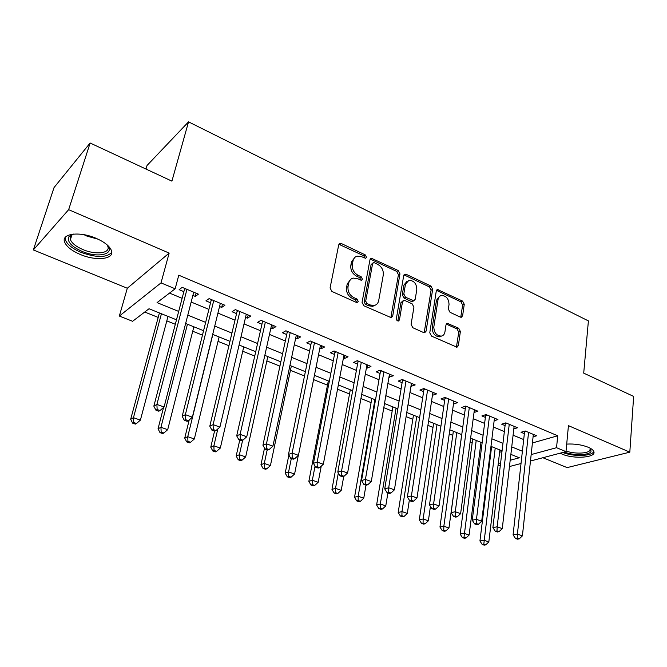 <?xml version="1.0" encoding="UTF-8"?>
<svg xmlns="http://www.w3.org/2000/svg" width="667" height="667" viewBox="0 0 667 667"><rect width="100%" height="100%" fill="white"/><g stroke="black" fill="none" stroke-linecap="round" stroke-linejoin="round"><path stroke-width="1" d="M366.533 257.262L365.283 254.902L341.462 243.588L340.028 243.405L338.719 244.864L330.065 287.969L331.908 291.454L356.336 302.401L357.237 302.526L358.246 301.426L356.978 299.016L353.852 297.607C349.525 295.147 347.582 291.471 348.041 286.585L348.741 282.983C349.333 280.332 350.817 278.698 353.177 278.097L357.454 278.648L361.464 280.198L362.423 279.139L361.172 276.747L358.087 275.321C353.802 272.836 351.884 269.193 352.334 264.399L353.018 260.855C353.577 258.321 354.986 256.745 357.237 256.145L361.614 256.72L365.616 258.287L366.533 257.262M365.032 258.171L363.798 255.811L338.911 244.305M356.67 302.518L355.478 299.85L352.359 298.449L353.852 297.607M360.88 280.19L359.671 277.622L356.595 276.196L358.087 275.321M560.138 453.185L562.106 454.102C573.728 459.305 596.498 457.679 593.83 451.634C593.263 450.083 591.404 448.624 588.236 447.257C581.766 444.722 574.587 443.672 566.708 444.089M96.231 238.361C79.84 231.065 60.872 233.508 64.649 242.138C66.592 246.698 71.803 250.809 80.265 254.452C96.315 261.422 114.974 259.23 111.406 250.5C109.613 246.106 104.552 242.063 96.231 238.361M460.28 317.092L461.347 317.25L462.623 315.749L464.257 304.285L462.581 301.084L437.535 289.57L436.268 291.037L429.781 332.8L431.516 336.101L456.995 347.224L458.354 345.639L460.38 331.466L458.679 328.231L447.315 323.345L445.99 324.879L444.939 331.924C444.514 334.275 443.305 335.668 441.312 336.11C436.46 335.743 433.967 332.666 433.833 326.888L438.069 299.425C438.477 297.224 439.611 295.898 441.462 295.456C446.315 295.756 448.833 298.799 449.024 304.569L448.349 309.079L450.05 312.323L460.28 317.092M532.416 442.946L557.712 435.776L556.545 447.699L565.991 451.634L530.473 461.005M90.128 143.005L68.643 209.671L33.35 249.933L54.044 187.56L90.128 143.005L171.911 181.141L188.536 121.861L588.402 320.902L583.708 373.136L633.65 396.423L629.815 452.168L568.442 425.646L565.991 451.634M33.35 249.933L127.305 288.244L169.143 253.093L68.643 209.671M169.143 253.093L161.014 282.891L175.163 288.786L157.053 302.618L178.689 311.422M557.712 435.776L178.781 275.204L175.163 288.786M399.967 273.854L398.224 270.535L371.286 258.204L369.993 259.663L362.056 302.351L363.857 305.778L391.287 317.7L392.696 316.125L399.967 273.854L398.432 274.712L396.698 271.394L370.202 259.054M406.22 274.329L430.957 286.068L432.658 289.328L426.096 331.14L424.712 332.716L423.612 332.558L412.856 327.739L411.097 324.395L413.915 307.179L412.173 303.86L405.019 300.567L403.827 300.392L402.476 301.926L399.433 319.927L398.449 321.027C397.107 320.944 396.415 320.118 396.39 318.559L403.702 275.621L404.986 274.154L406.22 274.329L404.677 275.179L429.381 286.885L430.957 286.068M542.896 457.729L567.117 467.609L629.815 452.168M192.88 295.414L195.289 296.415L198.416 294.155L182.191 287.36L179.131 289.678L183.867 291.654M219.543 306.528L221.677 307.42L224.921 305.253L209.096 298.624L205.928 300.85L210.547 302.776M245.548 317.375L247.424 318.159L250.767 316.075L235.334 309.613L232.058 311.747L236.56 313.623M270.91 327.956L272.545 328.631L275.98 326.63L260.922 320.327L257.545 322.378L261.939 324.212M295.664 338.277L297.057 338.853L300.584 336.935L285.893 330.782L282.416 332.75L286.71 334.542M319.818 348.349L320.994 348.841L324.604 346.99L310.263 340.987L306.703 342.88L310.889 344.622M343.413 358.187L344.364 358.588L348.057 356.812L334.05 350.95L330.407 352.76L334.5 354.469M366.45 367.792L367.2 368.109L370.969 366.408L357.287 360.672L353.56 362.423L357.554 364.09M388.953 377.18L393.347 375.771L379.982 370.177L376.18 371.853L380.09 373.478M410.947 386.351L415.216 384.934L402.151 379.465L398.282 381.074L402.101 382.666M432.441 395.314L436.593 393.889L423.828 388.536L419.893 390.078L423.62 391.637M446.34 397.966L444.947 398.474L429.498 504.919L433.592 503.927L439.061 505.894L453.877 401.117L453.468 404.085L457.495 402.635L445.014 397.407L441.02 398.891L444.664 400.417M474.02 412.531L477.939 411.197L465.733 406.086L461.681 407.512L465.249 408.996M494.139 420.794L497.941 419.568L485.993 414.566L481.891 415.933L485.376 417.392M513.823 428.889L517.509 427.764L505.819 422.87L501.659 424.179L505.077 425.604M169.526 293.096L182.124 298.307M191.171 302.043L208.896 309.38M217.926 313.106L235.009 320.177M244.022 323.904L260.472 330.707M269.476 334.425L285.326 340.987M294.305 344.697L309.588 351.017M318.551 354.727L333.275 360.814M342.213 364.515L356.403 370.385M365.324 374.07L379.006 379.731M387.902 383.408L401.092 388.861M409.955 392.529L422.678 397.79M431.516 401.442L443.78 406.52M452.593 410.163L464.424 415.057M473.203 418.684L484.609 423.403M493.372 427.022L504.369 431.574M513.09 435.184L523.695 439.57M533.075 436.827L536.66 435.784L525.221 430.99L521.01 432.249L524.354 433.65M144.722 312.031L158.187 317.425M166.808 320.869L175.313 324.279M192.73 331.241L202.46 335.134M218.026 341.362L228.931 345.731M242.73 351.251L254.744 356.053M266.858 360.905L279.923 366.133M290.437 370.335L304.502 375.963M313.573 379.598L327.489 385.159M337.544 389.186L349.525 393.98M360.939 398.549L371.085 402.61M383.792 407.687L392.171 411.047M406.111 416.625L412.806 419.301M427.922 425.346L433.008 427.389M449.241 433.883L452.785 435.301M470.085 442.221L472.144 443.046M480.473 446.381L481.616 446.832M490.47 450.375L491.112 450.634M499.616 452.243L501.976 451.576M188.536 121.861L147.04 165.474L145.99 169.051M500.25 466.008L498.066 465.149M176.488 319.81L149.016 308.754L132.616 321.286L119.335 316.058L161.014 282.891M127.305 288.244L119.335 316.058M521.035 463.498L509.463 466.55M531.165 454.577L556.545 447.699M187.794 315.124L205.644 322.386M214.741 326.088L231.941 333.083M241.012 336.768L257.579 343.513M266.642 347.199L282.6 353.685M291.637 357.362L307.012 363.623M316.033 367.292L330.857 373.32M339.853 376.98L354.135 382.783M363.106 386.435L376.872 392.038M385.818 395.673L399.091 401.075M408.012 404.702L420.81 409.905M429.698 413.523L442.038 418.543M450.9 422.153L462.798 426.988M471.627 430.582L483.1 435.243M491.904 438.828L502.96 443.322M511.739 446.898L522.394 451.234M510.188 460.255L519.326 457.779L510.872 454.377M502.068 450.834L490.97 446.365M482.133 442.813L470.619 438.177M461.756 434.609L449.816 429.806M440.92 426.23L428.539 421.244M419.61 417.65L406.77 412.489M397.815 408.879L384.492 403.518M375.513 399.908L361.689 394.347M352.685 390.72L338.344 384.951M329.306 381.316L314.432 375.321M305.369 371.677L289.928 365.466M280.849 361.814L264.824 355.361M255.728 351.701L239.094 345.006M229.973 341.337L212.698 334.384M203.568 330.707L185.634 323.495M498.266 463.482L500.625 462.84M195.289 296.415L196.115 293.197M221.677 307.42L222.461 304.227M247.424 318.159L248.166 314.982M272.545 328.631L273.237 325.488M297.057 338.853L297.715 335.734M320.994 348.841L321.611 345.739M344.364 358.588L344.947 355.511M367.2 368.109L367.742 365.057M389.503 377.414L390.02 374.379M411.306 386.501L411.789 383.5M432.625 395.389L433.075 392.413M354.961 257.304L351.534 261.764L353.018 260.855M356.595 276.196C352.318 273.72 350.4 270.085 350.85 265.291L351.534 261.764M350.867 279.215L347.257 283.85L348.741 282.983M352.359 298.449C348.032 295.99 346.098 292.329 346.557 287.452L347.257 283.85M390.837 317.725L398.432 274.712M374.445 262.781L373.52 262.656L372.603 263.69L365.699 301.117L366.958 303.51L370.202 304.969L374.204 305.503C376.63 304.919 378.131 303.26 378.706 300.525L383.275 275.037C383.667 270.318 381.782 266.733 377.622 264.29L374.445 262.781M372.92 263.015L371.102 264.574L372.603 263.69M374.887 305.328L372.678 306.32L368.684 305.786L365.441 304.327L364.182 301.943L371.102 264.574M424.195 332.725L431.09 290.137L429.381 286.885M403.043 300.8L400.925 302.726L397.882 320.702L399.433 319.927M416.8 289.57C416.633 283.642 414.007 280.549 408.921 280.29L405.461 284.25L403.827 293.955L405.569 297.282L413.89 300.759L415.216 299.241L416.8 289.57M407.078 281.199L403.919 285.084L405.461 284.25M413.09 301.167L411.155 301.392L404.019 298.099L402.276 294.772L403.919 285.084M404.677 275.179L403.927 274.979M439.72 296.281L436.485 300.217L438.069 299.425M441.437 336.085L439.703 336.835C434.859 336.468 432.366 333.4 432.241 327.63L436.485 300.217M456.411 347.207L458.754 332.191L457.062 328.956L446.265 324.087M460.755 317.242L462.648 305.052L460.972 301.859L436.493 290.362M159.405 312.94L130.674 419.26L133.458 417.692L140.395 420.118L168.001 316.4M161.439 313.757L133.458 417.692L133.725 422.528L132.608 423.145L135.384 424.104L136.502 423.487L133.725 422.528M140.395 420.118L136.502 423.487M132.608 423.145L130.674 419.26M185.493 288.744L184.425 289.545L153.844 406.153L156.895 404.427L186.952 289.353M157.145 409.513L155.92 410.188L158.796 411.214L160.022 410.538L157.145 409.513L156.895 404.427L164.082 407.012L193.713 292.188M184.425 289.545L184.467 288.311M153.844 406.153L155.92 410.188M160.022 410.538L164.082 407.012M106.895 244.672C115.85 254.144 98.299 258.546 81.949 251.334C71.086 246.331 66.767 241.421 68.993 236.602L73.587 234.075M73.187 234.175L70.885 235.868L70.402 239.645C71.944 243.305 76.088 246.607 82.85 249.541C95.706 255.153 110.672 253.36 107.812 246.34L107.17 244.989M65.158 237.552L65.466 240.07C67.392 244.622 72.561 248.708 80.957 252.334C96.398 257.854 106.67 257.846 111.756 252.309M590.587 448.416L591.02 451.742C588.419 455.453 572.836 455.586 564.399 452.059M566.05 451.009C574.037 454.027 587.619 453.735 589.936 450.425L590.153 448.174M562.765 452.484C572.419 456.545 590.345 456.42 593.372 452.159M163.548 407.479L158.037 428.798L160.939 427.297L167.7 429.665L193.855 326.805M187.452 324.22L160.939 427.297L161.172 432.058L160.013 432.65L162.715 433.592L163.882 433L161.172 432.058M167.7 429.665L163.882 433M160.013 432.65L158.037 428.798M189.203 419.952L184.726 438.102L187.744 436.668L194.339 438.978L219.093 336.96M212.84 334.442L187.744 436.668L187.944 441.362L186.735 441.921L189.37 442.838L190.579 442.279L187.944 441.362M194.339 438.978L190.579 442.279M186.735 441.921L184.726 438.102M214.549 431.107L210.764 447.173L213.882 445.814L220.318 448.057L243.738 346.873M217.842 428.923L213.882 445.814L214.049 450.433L212.798 450.967L215.374 451.859L216.625 451.334L214.049 450.433M220.318 448.057L216.625 451.334M212.798 450.967L210.764 447.173M239.753 440.095L236.176 456.028L239.395 454.727L245.673 456.928L267.817 356.562M242.621 440.287L239.395 454.727L239.528 459.288L238.236 459.796L240.745 460.672L242.038 460.163L239.528 459.288M245.673 456.928L242.038 460.163M238.236 459.796L236.176 456.028M212.173 299.917L211.072 300.684L182.183 416.308L185.368 414.666L213.74 300.567M185.576 419.668L184.3 420.318L187.102 421.319L188.377 420.669L185.576 419.668L185.368 414.666L192.363 417.183L220.327 303.327M211.072 300.684L211.097 299.466M182.183 416.308L184.3 420.318M188.377 420.669L192.363 417.183M238.202 310.814L237.052 311.547L209.797 426.205L213.098 424.637L239.862 311.506M213.273 429.565L211.948 430.182L214.674 431.157L216 430.54L213.273 429.565L213.098 424.637L219.918 427.088L246.29 314.199M237.052 311.547L237.077 310.347M209.797 426.205L211.948 430.182M216 430.54L219.918 427.088M263.582 321.444L262.406 322.153L236.702 435.843L240.112 434.359L265.341 322.178M240.253 439.203L238.886 439.795L241.546 440.737L242.913 440.153L240.253 439.203L240.112 434.359L246.757 436.743L271.611 324.804M262.406 322.153L262.423 320.952M236.702 435.843L238.886 439.795M242.913 440.153L246.757 436.743M288.361 331.816L287.152 332.5L262.931 445.239L266.45 443.822L290.203 332.583M266.558 448.599L265.149 449.158L267.734 450.083L269.151 449.525L266.558 448.599L266.45 443.822L272.928 446.156L296.323 335.151M287.152 332.5L287.152 331.307M262.931 445.239L265.149 449.158M269.151 449.525L272.928 446.156M264.532 448.066L260.972 464.674L264.29 463.432L270.418 465.583L291.337 366.033M267.175 449.883L264.29 463.432L264.39 467.926L263.065 468.417L265.516 469.268L266.85 468.784L264.39 467.926M270.418 465.583L266.85 468.784M263.065 468.417L260.972 464.674M312.54 341.946L311.306 342.596L288.503 454.402L292.121 453.051L314.465 342.746M292.196 457.762L290.745 458.296L293.272 459.196L294.722 458.663L292.196 457.762L292.121 453.051L298.441 455.328L320.443 345.248M311.306 342.596L311.297 341.421M288.503 454.402L290.745 458.296M294.722 458.663L298.441 455.328M288.878 455.044L285.193 473.111L288.594 471.936L294.581 474.029L298.291 455.453M291.312 458.496L288.594 471.936L288.669 476.363L287.31 476.83L289.703 477.655L291.07 477.197L288.669 476.363M294.581 474.029L291.07 477.197M287.31 476.83L285.193 473.111M336.16 351.826L334.884 352.459L313.448 463.34L317.159 462.056L338.161 352.668M317.2 466.7L315.716 467.2L318.184 468.076L319.668 467.575L317.2 466.7L317.159 462.056L323.32 464.274L343.989 355.111M334.884 352.459L334.876 351.292M313.448 463.34L315.716 467.2M319.668 467.575L323.32 464.274M328.306 380.907L308.846 481.349L312.331 480.232L318.176 482.274L321.244 466.158M315.057 466.075L312.331 480.232L312.381 484.601L310.98 485.042L313.323 485.851L314.724 485.418L312.381 484.601M318.176 482.274L314.724 485.418M310.98 485.042L308.846 481.349M359.221 361.489L357.921 362.089L337.785 472.061L341.587 470.844L361.297 362.356M341.604 475.413L340.078 475.896L342.479 476.747L344.005 476.271L341.604 475.413L341.587 470.844L347.599 473.003L366.992 364.741M357.921 362.089L357.904 360.939M337.785 472.061L340.078 475.896M344.005 476.271L347.599 473.003M350.3 389.761L331.958 489.403L335.518 488.344L341.229 490.337L343.755 476.355M338.327 472.97L335.518 488.344L335.543 492.655L334.117 493.071L336.401 493.863L337.827 493.447L335.543 492.655M341.229 490.337L337.827 493.447M334.117 493.071L331.958 489.403M381.749 370.919L380.432 371.502L361.539 480.573L365.416 479.415L383.9 371.819M365.408 483.917L363.857 484.375L366.2 485.209L367.759 484.759L365.408 483.917L365.416 479.415L371.286 481.524L389.47 374.154M380.432 371.502L380.407 370.36M361.539 480.573L363.857 484.375M367.759 484.759L371.286 481.524M371.819 398.416L354.536 497.274L358.179 496.265L363.757 498.216L366 485.142M374.929 399.675L358.179 496.265L358.179 500.517L356.72 500.909L358.946 501.684L360.413 501.292L358.179 500.517M363.757 498.216L360.413 501.292M356.72 500.909L354.536 497.274M403.768 380.14L402.426 380.699L384.734 488.878L388.686 487.777L405.978 381.065M388.653 492.221L387.068 492.655L389.353 493.472L390.945 493.046L388.653 492.221L388.686 487.777L394.414 489.836L411.422 383.342M402.426 380.699L402.393 379.565M384.734 488.878L387.068 492.655M390.945 493.046L394.414 489.836M392.863 406.887L376.613 504.969L380.323 504.002L385.776 505.911L387.886 492.946M396.065 408.179L380.323 504.002L380.298 508.204L378.814 508.579L380.99 509.338L382.483 508.963L380.298 508.204M385.776 505.911L382.483 508.963M378.814 508.579L376.613 504.969M425.296 389.153L423.929 389.686L407.379 496.99L411.406 495.948L427.572 390.103M411.347 500.333L409.73 500.742L411.964 501.542L413.582 501.134L411.347 500.333L411.406 495.948L417 497.966L432.891 392.329M423.929 389.686L423.887 388.561M407.379 496.99L409.73 500.742M413.582 501.134L417 497.966M413.457 415.174L398.199 512.489L401.968 511.572L407.312 513.44L409.346 500.133M416.75 416.5L401.968 511.572L401.926 515.716L400.408 516.075L402.543 516.817L404.06 516.458L401.926 515.716M407.312 513.44L404.06 516.458M400.408 516.075L398.199 512.489M433.508 508.254L431.866 508.638L434.059 509.421L435.701 509.029L433.508 508.254L433.592 503.927L448.674 398.941M444.947 398.474L444.914 397.449M429.498 504.919L431.866 508.638M435.701 509.029L439.061 505.894M433.617 423.287L419.301 519.843L423.145 518.976L428.364 520.802L430.448 506.403M436.993 424.646L423.145 518.976L423.07 523.07L421.536 523.403L423.62 524.129L425.162 523.795L423.07 523.07M428.364 520.802L425.162 523.795M421.536 523.403L419.301 519.843M466.917 406.578L465.508 407.078L451.117 512.665L455.278 511.722L469.31 407.579M455.169 515.991L453.502 516.358L455.636 517.117L457.304 516.75L455.169 515.991L455.278 511.722L460.614 513.648L474.395 409.713M465.508 407.078L465.491 406.17M451.117 512.665L453.502 516.358M457.304 516.75L460.614 513.648M487.052 415.007L485.626 415.483L472.236 520.235L476.455 519.343L489.495 416.033M476.33 523.545L474.637 523.895L476.73 524.646L478.422 524.295L476.33 523.545L476.455 519.343L481.682 521.219L494.472 418.117M485.626 415.483L485.618 414.691M472.236 520.235L474.637 523.895M478.422 524.295L481.682 521.219M506.753 423.262L505.303 423.712L492.888 527.63L497.165 526.788L509.246 424.304M497.015 530.94L495.306 531.266L497.34 531.999L499.058 531.666L497.015 530.94L497.165 526.788L502.268 528.623L514.115 426.346M505.303 423.712L505.303 423.028M492.888 527.63L495.306 531.266M499.058 531.666L502.268 528.623M453.352 431.232L439.953 527.038L443.847 526.221L448.958 528.006L461.697 434.584M456.803 432.625L443.847 526.221L443.755 530.257L442.196 530.573L444.239 531.282L445.806 530.965L443.755 530.257M448.958 528.006L445.806 530.965M442.196 530.573L439.953 527.038M472.678 439.011L460.155 534.084L464.107 533.3L469.101 535.051L480.99 442.354M476.205 440.428L463.999 537.285L462.414 537.594L464.415 538.286L466 537.986L463.999 537.285M469.101 535.051L466 537.986M462.414 537.594L460.155 534.084M491.612 446.623L479.932 540.97L483.934 540.237L488.819 541.946L499.891 449.958M495.206 448.074L483.808 544.172L482.199 544.455L484.159 545.139L485.759 544.847L483.808 544.172M488.819 541.946L485.759 544.847M482.199 544.455L479.932 540.97M526.03 431.332L524.562 431.766L513.081 534.867L517.409 534.067L528.572 432.399M517.242 538.169L515.508 538.477L517.509 539.186L519.243 538.878L517.242 538.169L517.409 534.067L522.403 535.859L533.342 434.392M524.562 431.766L524.57 431.19M513.081 534.867L515.508 538.477M519.243 538.878L522.403 535.859M363.798 255.811L365.283 254.902M355.478 299.85L356.978 299.016M359.671 277.622L361.172 276.747M350.85 265.291L352.334 264.399M346.557 287.452L348.041 286.585M340.003 244.531L341.462 243.588M391.145 316.908L392.696 316.125M371.127 259.28L372.628 258.379M396.698 271.394L398.224 270.535M364.182 301.943L365.699 301.117M365.441 304.327L366.958 303.51M368.684 305.786L370.202 304.969M431.09 290.137L432.658 289.328M424.504 331.883L426.096 331.14M400.925 302.726L402.476 301.926M402.276 294.772L403.827 293.955M404.019 298.099L405.569 297.282M411.155 301.392L412.715 300.592M432.241 327.63L433.833 326.888M446.782 324.245L448.391 323.503M457.062 328.956L458.679 328.231M458.754 332.191L460.38 331.466M456.728 346.34L458.354 345.639M437.102 290.545L438.678 289.736M460.972 301.859L462.581 301.084M462.648 305.052L464.257 304.285M461.005 316.492L462.623 315.749M98.141 239.211L87.01 236.126L83.967 234.692M339.094 244.014L340.028 243.405M370.427 258.721L371.286 258.204M372.678 306.32L374.204 305.503M412.331 301.559L413.89 300.759M404.21 274.587L404.986 274.154M439.703 336.835L441.312 336.11M446.632 323.662L447.315 323.345M436.827 289.928L437.535 289.57M70.885 235.868L68.993 236.602M71.911 234.892L70.402 239.645"/></g></svg>

